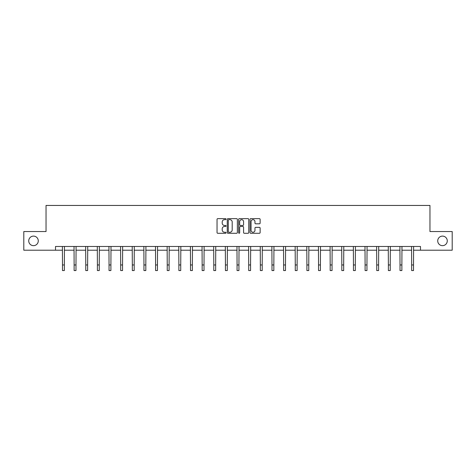 <?xml version="1.0" encoding="UTF-8"?>
<svg xmlns="http://www.w3.org/2000/svg" width="476" height="476" viewBox="0 0 476 476"><rect width="100%" height="100%" fill="white"/><g stroke="black" fill="none" stroke-linecap="round" stroke-linejoin="round"><path stroke-width="0.71" d="M226.064 219.15A0.512 0.512 0 0 0 225.553 218.639L217.77 218.639A0.732 0.732 0 0 0 217.038 219.371L217.038 232.556A0.732 0.732 0 0 0 217.77 233.288L225.553 233.288A0.512 0.512 0 0 0 226.064 232.77A0.512 0.512 0 0 0 225.553 232.258L224.541 232.258A2.344 2.344 0 0 1 222.203 229.914L222.203 228.819A2.344 2.344 0 0 1 224.541 226.475L225.553 226.475A0.512 0.512 0 0 0 226.064 225.963A0.512 0.512 0 0 0 225.553 225.451L224.541 225.451A2.344 2.344 0 0 1 222.203 223.107L222.203 222.006A2.344 2.344 0 0 1 224.541 219.662L225.553 219.662A0.512 0.512 0 0 0 226.064 219.15M437.724 240.886A4.778 4.778 0 0 0 442.502 245.658A4.778 4.778 0 0 0 447.273 240.886A4.778 4.778 0 0 0 442.502 236.108A4.778 4.778 0 0 0 437.724 240.886M28.727 240.886A4.778 4.778 0 0 0 33.498 245.658A4.778 4.778 0 0 0 38.276 240.886A4.778 4.778 0 0 0 33.498 236.108A4.778 4.778 0 0 0 28.727 240.886M259.402 223.803A0.732 0.732 0 0 0 260.134 223.071L260.134 219.371A0.732 0.732 0 0 0 259.402 218.639L250.763 218.639A0.732 0.732 0 0 0 250.031 219.371L250.031 232.556A0.732 0.732 0 0 0 250.763 233.288L259.402 233.288A0.732 0.732 0 0 0 260.134 232.556L260.134 228.087A0.732 0.732 0 0 0 259.402 227.355L255.701 227.355A0.732 0.732 0 0 0 254.969 228.087L254.969 230.301A1.958 1.958 0 0 1 253.012 232.258A1.958 1.958 0 0 1 251.054 230.301L251.054 221.626A1.958 1.958 0 0 1 253.012 219.662A1.958 1.958 0 0 1 254.969 221.626L254.969 223.071A0.732 0.732 0 0 0 255.701 223.803L259.402 223.803M55.508 250.209L23.8 250.209L23.8 231.556L46.035 231.556L46.035 205.448L429.965 205.448L429.965 231.556L452.2 231.556L452.2 250.209L420.492 250.209L420.492 246.479L55.508 246.479L55.508 250.209L62.487 250.209M237.357 219.371A0.732 0.732 0 0 0 236.626 218.639L227.986 218.639A0.732 0.732 0 0 0 227.254 219.371L227.254 232.556A0.732 0.732 0 0 0 227.986 233.288L236.626 233.288A0.732 0.732 0 0 0 237.357 232.556L237.357 219.371M239.374 218.639L248.014 218.639A0.732 0.732 0 0 1 248.746 219.371L248.746 232.556A0.732 0.732 0 0 1 248.014 233.288L244.319 233.288A0.732 0.732 0 0 1 243.581 232.556L243.581 227.207A0.732 0.732 0 0 0 242.849 226.475L240.398 226.475A0.732 0.732 0 0 0 239.666 227.207L239.666 232.77A0.512 0.512 0 0 1 239.154 233.288A0.512 0.512 0 0 1 238.643 232.77L238.643 219.371A0.732 0.732 0 0 1 239.374 218.639M64.349 250.209L74.125 250.209M75.987 250.209L85.763 250.209M87.626 250.209L97.401 250.209M99.264 250.209L109.04 250.209M110.902 250.209L120.678 250.209M122.546 250.209L132.316 250.209M134.184 250.209L143.954 250.209M145.823 250.209L155.593 250.209M157.461 250.209L167.237 250.209M169.099 250.209L178.875 250.209M180.737 250.209L190.513 250.209M192.375 250.209L202.151 250.209M204.014 250.209L213.789 250.209M215.658 250.209L225.428 250.209M227.296 250.209L237.066 250.209M238.934 250.209L248.704 250.209M250.572 250.209L260.342 250.209M262.211 250.209L271.986 250.209M273.849 250.209L283.625 250.209M285.487 250.209L295.263 250.209M297.125 250.209L306.901 250.209M308.763 250.209L318.539 250.209M320.407 250.209L330.177 250.209M332.046 250.209L341.816 250.209M343.684 250.209L353.454 250.209M355.322 250.209L365.098 250.209M366.96 250.209L376.736 250.209M378.598 250.209L388.374 250.209M390.237 250.209L400.013 250.209M401.875 250.209L411.651 250.209M413.513 250.209L420.492 250.209M228.789 219.662A0.512 0.512 0 0 0 228.278 220.174L228.278 231.747A0.512 0.512 0 0 0 228.789 232.258L229.854 232.258A2.344 2.344 0 0 0 232.199 229.914L232.199 222.006A2.344 2.344 0 0 0 229.854 219.662L228.789 219.662M243.581 221.661A1.958 1.958 0 0 0 241.624 219.698A1.958 1.958 0 0 0 239.666 221.661L239.666 224.72A0.732 0.732 0 0 0 240.398 225.451L242.849 225.451A0.732 0.732 0 0 0 243.581 224.72L243.581 221.661M62.392 246.479L62.487 264.959L64.349 264.959L64.444 246.479M62.487 264.959L62.487 270.552L64.349 270.552L64.349 264.959M74.03 246.479L74.125 264.959L75.987 264.959L76.083 246.479M74.125 264.959L74.125 270.552L75.987 270.552L75.987 264.959M85.668 246.479L85.763 264.959L87.626 264.959L87.721 246.479M85.763 264.959L85.763 270.552L87.626 270.552L87.626 264.959M97.306 246.479L97.401 264.959L99.264 264.959L99.359 246.479M97.401 264.959L97.401 270.552L99.264 270.552L99.264 264.959M108.944 246.479L109.04 264.959L110.902 264.959L110.997 246.479M109.04 264.959L109.04 270.552L110.902 270.552L110.902 264.959M120.583 246.479L120.678 264.959L122.546 264.959L122.641 246.479M120.678 264.959L120.678 270.552L122.546 270.552L122.546 264.959M132.221 246.479L132.316 264.959L134.184 264.959L134.28 246.479M132.316 264.959L132.316 270.552L134.184 270.552L134.184 264.959M143.859 246.479L143.954 264.959L145.823 264.959L145.918 246.479M143.954 264.959L143.954 270.552L145.823 270.552L145.823 264.959M155.503 246.479L155.593 264.959L157.461 264.959L157.556 246.479M155.593 264.959L155.593 270.552L157.461 270.552L157.461 264.959M167.141 246.479L167.237 264.959L169.099 264.959L169.194 246.479M167.237 264.959L167.237 270.552L169.099 270.552L169.099 264.959M178.78 246.479L178.875 264.959L180.737 264.959L180.832 246.479M178.875 264.959L178.875 270.552L180.737 270.552L180.737 264.959M190.418 246.479L190.513 264.959L192.375 264.959L192.471 246.479M190.513 264.959L190.513 270.552L192.375 270.552L192.375 264.959M202.056 246.479L202.151 264.959L204.014 264.959L204.109 246.479M202.151 264.959L202.151 270.552L204.014 270.552L204.014 264.959M213.694 246.479L213.789 264.959L215.658 264.959L215.747 246.479M213.789 264.959L213.789 270.552L215.658 270.552L215.658 264.959M225.332 246.479L225.428 264.959L227.296 264.959L227.391 246.479M225.428 264.959L225.428 270.552L227.296 270.552L227.296 264.959M236.971 246.479L237.066 264.959L238.934 264.959L239.029 246.479M237.066 264.959L237.066 270.552L238.934 270.552L238.934 264.959M248.609 246.479L248.704 264.959L250.572 264.959L250.668 246.479M248.704 264.959L248.704 270.552L250.572 270.552L250.572 264.959M260.253 246.479L260.342 264.959L262.211 264.959L262.306 246.479M260.342 264.959L260.342 270.552L262.211 270.552L262.211 264.959M271.891 246.479L271.986 264.959L273.849 264.959L273.944 246.479M271.986 264.959L271.986 270.552L273.849 270.552L273.849 264.959M283.529 246.479L283.625 264.959L285.487 264.959L285.582 246.479M283.625 264.959L283.625 270.552L285.487 270.552L285.487 264.959M295.168 246.479L295.263 264.959L297.125 264.959L297.22 246.479M295.263 264.959L295.263 270.552L297.125 270.552L297.125 264.959M306.806 246.479L306.901 264.959L308.763 264.959L308.859 246.479M306.901 264.959L306.901 270.552L308.763 270.552L308.763 264.959M318.444 246.479L318.539 264.959L320.407 264.959L320.497 246.479M318.539 264.959L318.539 270.552L320.407 270.552L320.407 264.959M330.082 246.479L330.177 264.959L332.046 264.959L332.141 246.479M330.177 264.959L330.177 270.552L332.046 270.552L332.046 264.959M341.72 246.479L341.816 264.959L343.684 264.959L343.779 246.479M341.816 264.959L341.816 270.552L343.684 270.552L343.684 264.959M353.359 246.479L353.454 264.959L355.322 264.959L355.417 246.479M353.454 264.959L353.454 270.552L355.322 270.552L355.322 264.959M365.003 246.479L365.098 264.959L366.96 264.959L367.055 246.479M365.098 264.959L365.098 270.552L366.96 270.552L366.96 264.959M376.641 246.479L376.736 264.959L378.598 264.959L378.694 246.479M376.736 264.959L376.736 270.552L378.598 270.552L378.598 264.959M388.279 246.479L388.374 264.959L390.237 264.959L390.332 246.479M388.374 264.959L388.374 270.552L390.237 270.552L390.237 264.959M399.917 246.479L400.013 264.959L401.875 264.959L401.97 246.479M400.013 264.959L400.013 270.552L401.875 270.552L401.875 264.959M411.556 246.479L411.651 264.959L413.513 264.959L413.608 246.479M411.651 264.959L411.651 270.552L413.513 270.552L413.513 264.959"/></g></svg>

